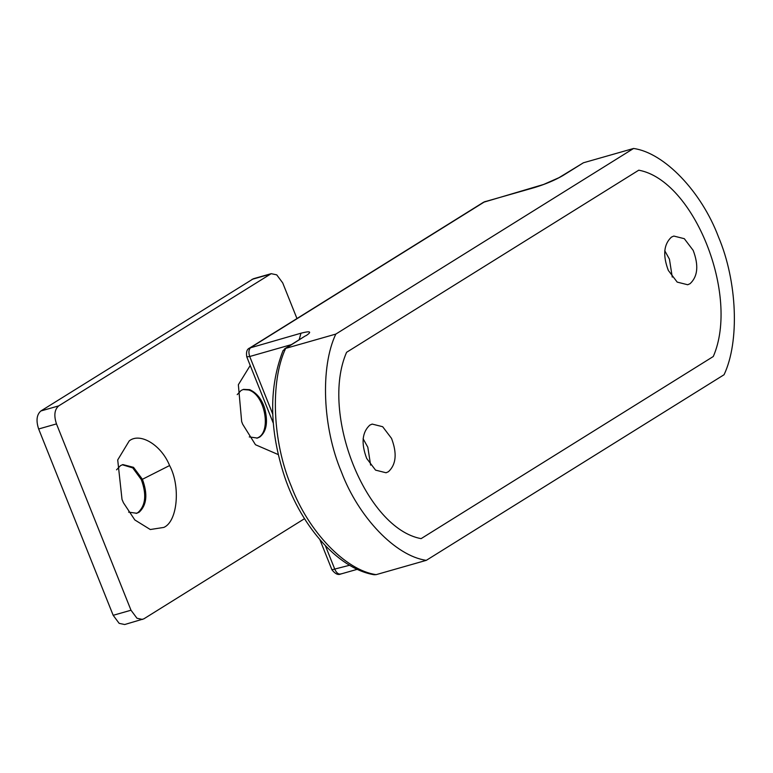 <?xml version="1.0" encoding="UTF-8"?>
<svg xmlns="http://www.w3.org/2000/svg" width="773" height="773" viewBox="0 0 773 773"><rect width="100%" height="100%" fill="white"/><g stroke="black" fill="none" stroke-linecap="round" stroke-linejoin="round"><path stroke-width="1.16" d="M249.264 436.919L257.409 438.069L259.786 437.006C266.559 431.614 268.192 422.039 264.666 408.299C261.738 399.129 256.752 392.916 249.708 389.66L243.524 389.37L241.147 390.423L237.205 394.636M256.849 438.204L258.665 437.325C271.323 430.532 264.81 394.52 248.597 389.979L242.973 389.544M250.22 365.484L238.355 384.722L241.659 421.556L242.674 424.222L255.476 444.736L278.261 454.582M116.549 469.839L120.501 465.636L122.868 464.583L133.526 467.336L142.416 479.289C147.885 494.218 146.783 505.194 139.13 512.219L136.753 513.272L128.618 512.132M122.318 464.757L132.743 467.907L141.304 479.608C146.764 494.536 145.672 505.513 138.009 512.538L136.193 513.417M142.416 479.289L169.596 465.539C180.65 486.033 177.664 521.475 163.828 527.418L150.291 529.524L134.821 519.949L123.448 502.779L122.018 499.435L117.709 459.935L129.226 440.91C139.874 432.213 161.228 444.726 169.596 465.539M304.504 518.693L143.865 618.835L124.685 624.526L119.148 623.347L113.177 615.308L38.65 428.986C35.916 420.657 36.66 414.657 40.872 410.975L253.37 278.753L271.188 273.671L276.724 274.85L282.705 282.889L296.958 318.534M142.512 619.434L136.976 618.255L131.004 610.226L56.477 423.904C53.743 415.574 54.487 409.574 58.69 405.893L271.188 273.671M664.732 250.694L669.437 259.158L672.259 277.092L669.437 259.158L664.732 250.694M363.097 438.716L367.803 447.19L370.625 465.114L367.803 447.19L363.097 438.716M284.532 348.884L305.19 336.004L285.672 348.381C269.999 381.476 272.454 441.885 291.276 486.227C308.35 531.65 345.56 570.397 376.171 574.639L374.045 574.726C336.381 568.445 298.455 522.471 283.073 471.936C269.226 426.715 269.197 386.297 282.986 350.691L285.672 348.381L335.811 334.091L633.57 148.474C664.181 152.716 701.382 191.462 718.465 236.896C737.287 281.227 739.742 341.637 724.059 374.731L426.3 560.338C395.689 556.106 358.488 517.35 341.415 471.926C322.583 427.585 320.128 367.175 335.811 334.091M633.57 148.474L583.431 162.774L558.985 177.674L543.67 184.438L483.425 202.304L249.66 348.024C246.954 349.077 245.988 352.015 246.771 356.846L249.718 356.508L272.734 414.067M346.575 352.314L638.759 170.186C693.893 180.283 739.945 295.421 713.286 356.508L421.101 538.636C365.967 528.539 319.916 413.4 346.575 352.314L638.759 170.186C693.893 180.283 739.945 295.421 713.286 356.508L421.101 538.636C365.967 528.539 319.916 413.4 346.575 352.314M376.171 574.639L426.3 560.338M668.326 270.424C662.654 255.399 663.698 244.297 671.437 237.108L673.805 236.055L684.308 238.693L693.178 250.375C698.84 265.4 697.806 276.502 690.067 283.691L687.69 284.744L677.196 282.106L668.326 270.424M366.692 458.447C361.02 443.422 362.064 432.32 369.803 425.131L372.171 424.077L382.674 426.715L391.544 438.397C397.206 453.422 396.172 464.525 388.433 471.714L386.056 472.767L375.562 470.129L366.692 458.447M113.177 615.308L131.004 610.226M38.65 428.986L56.477 423.904M252.008 279.362L269.835 274.28M40.872 410.975L58.69 405.893M583.431 162.774L562.744 175.674C554.859 180.225 545.525 184.167 534.723 187.491L484.594 201.792L250.829 347.502C248.722 349.348 248.346 352.353 249.718 356.508L291.353 344.632M299.161 339.772L300.958 333.211C310.321 330.786 312.118 331.54 306.359 335.492M249.66 348.024L300.958 333.211M485.27 201.482L483.425 202.304M357.368 569.286L340.642 574.059C338.004 575.247 335.105 573.827 331.936 569.788L349.647 565.247M325.443 545.835L334.883 569.45C336.728 573.315 338.874 574.754 341.318 573.759M534.723 187.491L535.399 187.192M562.744 175.674L561.585 176.186M305.19 336.004L306.272 335.521M331.936 569.788L319.954 539.815M273.275 423.121L246.771 356.846"/></g></svg>
